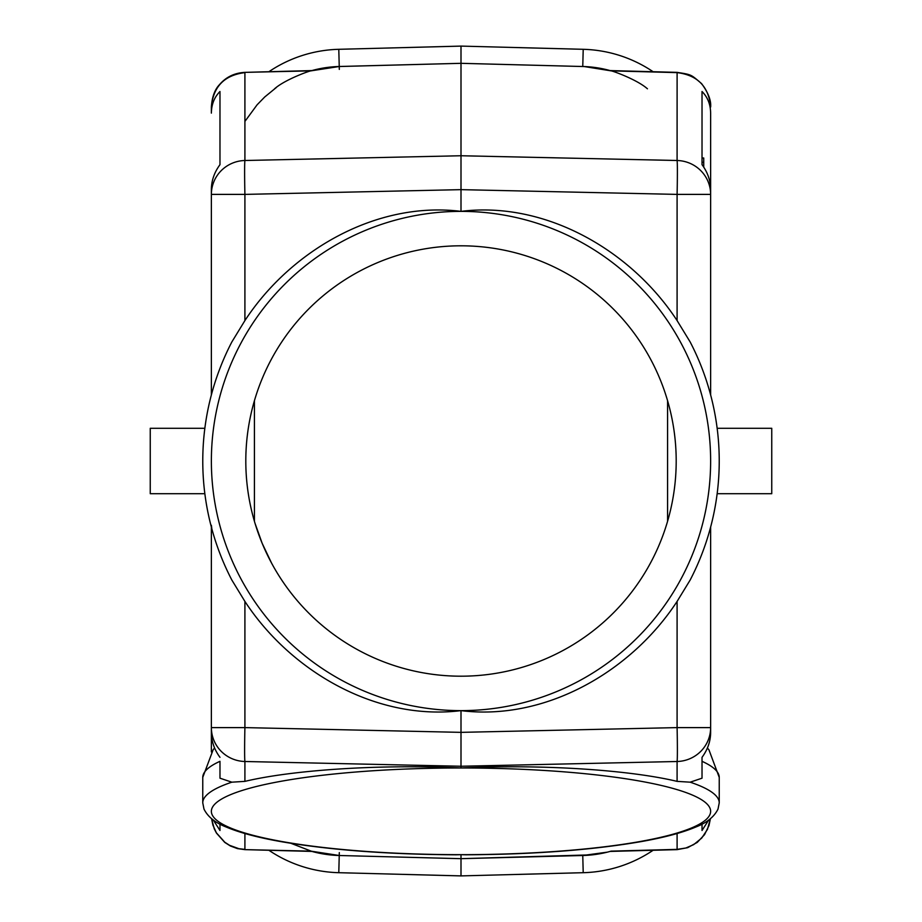 <?xml version="1.0" encoding="UTF-8"?>
<svg xmlns="http://www.w3.org/2000/svg" width="922" height="922" viewBox="0 0 922 922"><rect width="100%" height="100%" fill="white"/><g stroke="black" fill="none" stroke-linecap="round" stroke-linejoin="round"><path stroke-width="1.38" d="M254.414 521.253L254.414 400.747M255.014 523.281L262.148 543.265L271.621 563.215M676.195 461A215.195 215.195 0 0 0 461 245.805A215.195 215.195 0 0 0 245.805 461A215.195 215.195 0 0 0 461 676.195A215.195 215.195 0 0 0 676.195 461M667.586 521.253L667.586 400.747M274.56 88.8C285.117 79.419 310.207 70.614 310.887 70.867L339.238 66.499L461 63.318L461 211.369A249.632 249.632 0 0 1 710.632 461A249.632 249.632 0 0 1 461 710.632C376.418 721.108 290.776 671.573 244.906 601.421L244.906 727.608L461 732.356L677.094 727.608L677.094 601.421C631.224 671.573 545.582 721.108 461 710.632L461 766.251L677.094 761.503L677.094 781.372C631.224 770.377 545.582 763.981 461 767.98L461 766.251L244.906 761.503L244.906 781.372L231.837 782.179L219.978 778.191L219.978 761.318A258.241 44.844 180 0 0 202.759 777.419L202.759 802.855L203.993 809.09C207.773 816.765 215.103 822.712 226.005 826.942C239.363 832.624 257.826 837.556 281.417 841.705C329.961 850.038 388.162 854.406 456.01 854.798L461 854.671A249.632 43.346 180 0 0 710.632 811.325A249.632 43.346 180 0 0 461 767.98A249.632 43.346 180 0 0 211.369 811.325A249.632 43.346 180 0 0 461 854.671L465.99 854.798C533.838 854.406 592.039 850.038 640.583 841.705C664.174 837.556 682.637 832.624 695.995 826.942C706.897 822.712 714.227 816.765 718.008 809.09L719.241 802.855A258.241 44.844 180 0 0 690.163 782.179L677.094 781.372M677.094 601.421L690.163 580.03A258.241 258.241 0 0 0 690.163 341.97L677.094 320.579L677.094 194.392L461 189.644L244.906 194.392L244.906 320.579L231.837 341.97A258.241 258.241 0 0 0 231.837 580.03A258.241 258.241 0 0 1 231.837 341.97M461 710.632A249.632 249.632 0 0 1 211.369 461A249.632 249.632 0 0 1 461 211.369C545.582 200.892 631.224 250.427 677.094 320.579M607.298 852.159L582.762 855.501L461 858.682L461 854.671M211.369 394.881L211.369 194.392A34.437 33.907 180 0 1 244.906 160.497A34.437 0.899 88.7 0 0 244.906 194.392L211.369 194.392L211.369 189.31C211.484 180.528 214.353 172.31 219.978 164.669L219.978 91.509C214.353 97.167 211.484 104.37 211.369 113.118L211.369 107.044C213.213 86.622 224.392 75.155 244.906 72.619L244.906 160.497L461 155.749L677.094 160.497L677.105 72.365C692.307 74.74 690.832 74.578 701.55 83.579C708.234 92.673 711.265 100.498 710.632 107.044C708.788 86.622 697.608 75.143 677.094 72.619L611.113 70.867L584.317 66.557L461 63.318L584.317 66.557M211.841 528.859L211.369 525.275M461 211.369C376.418 200.892 290.776 250.427 244.906 320.579M461 767.98C376.418 763.981 290.776 770.377 244.906 781.372M244.906 601.421L231.837 580.03M244.906 833.523L244.906 849.381L238.89 848.689L229.578 845.324L224.795 842.235L216.382 832.831L212.913 825.132L211.576 818.69L214.261 828.855L216.463 833.108L224.749 842.408L230.408 845.993L237.45 848.609L244.895 849.635L310.887 851.133L339.238 855.501L338.789 872.696A130.843 130.843 0 0 1 268.901 850.28M610.11 851.409A113.625 113.625 0 0 0 611.113 851.133L677.094 849.381L685.887 847.998L693.69 844.61L701.711 838.075L707.462 829.385L710.424 818.69L708.949 825.639L704.523 834.675L697.251 842.408L687.651 847.675L677.105 849.635L610.099 851.421A113.625 113.625 0 0 1 582.762 855.501L583.211 872.696A130.843 130.843 0 0 0 653.099 850.28A130.843 130.843 0 0 1 583.211 872.696L461 875.9L461 858.682L339.238 855.501L461 858.682L592.477 854.821M710.632 727.608A34.437 33.907 180 0 1 677.094 761.503A34.437 0.899 88.7 0 0 677.094 727.608L710.632 727.608L710.632 527.119L710.632 732.69C710.516 741.472 707.647 749.69 702.022 757.331L702.022 778.191L690.163 782.179M717.155 493.708L771.749 493.708L771.749 428.292L717.155 428.292M311.728 70.625L311.901 70.579A113.625 113.625 0 0 1 339.238 66.499L338.789 49.304L461 46.1L583.211 49.304A130.843 130.843 0 0 1 653.099 71.72A130.843 130.843 0 0 0 583.211 49.304L582.762 66.499A113.625 113.625 0 0 1 610.099 70.579L611.113 70.867C611.793 70.614 636.883 79.419 647.44 88.8M461 875.9L338.789 872.696M204.845 493.708L150.251 493.708L150.251 428.292L204.845 428.292M703.74 162.307L702.022 162.307L702.022 164.669C707.647 172.31 710.516 180.528 710.632 189.31L710.632 113.118C710.516 104.37 707.647 97.167 702.022 91.509L702.022 158.008L703.74 158.008L703.74 167.124M710.632 113.118L710.632 394.881L710.632 194.392L677.094 194.392A34.437 0.899 91.3 0 0 677.094 160.497A34.437 33.907 0 0 1 710.632 194.392M708.741 819.969L702.022 830.492L702.022 824.072M702.022 164.669L702.022 91.509M702.022 757.331L702.022 761.318A258.241 44.844 180 0 1 719.241 777.419L719.241 802.855M461 46.1L461 63.318L337.683 66.557M213.259 819.969L219.978 830.492L219.978 824.072M338.789 49.304A130.843 130.843 0 0 0 268.901 71.72M244.906 121.427L257.1 104.808L264.729 96.983L276.254 87.567M219.978 757.331C214.353 749.69 211.484 741.472 211.369 732.69L211.369 727.608A34.437 33.907 -0 0 0 244.906 761.503A34.437 0.899 91.3 0 1 244.906 727.608L211.369 727.608L211.369 527.119L211.369 751.949L211.369 527.119M219.978 91.509L219.978 164.669M311.613 70.66L310.887 70.867A113.625 113.625 0 0 1 311.613 70.66A113.625 113.625 0 0 0 310.887 70.867L244.895 72.365C234.499 72.942 226.063 77.01 219.563 84.582C214.768 89.503 212.037 96.994 211.369 107.044M290.914 843.296L311.901 851.421A113.625 113.625 0 0 0 339.238 855.501L337.683 855.443M244.895 849.635L311.901 851.421A113.625 113.625 0 0 1 310.887 851.133A113.625 113.625 0 0 0 339.238 855.501L339.308 852.585M677.094 833.523L677.105 849.635M231.837 782.179A258.241 44.844 180 0 0 202.759 802.855M244.895 72.365L311.901 70.579A113.625 113.625 0 0 1 339.238 66.499L339.308 69.415M202.759 777.419L213.166 749.667L214.596 748.042M594.321 67.398L608.036 70.037M327.679 67.398L313.964 70.037M707.404 748.042L708.937 749.805L719.241 777.419M677.105 72.365L610.099 70.579M327.679 854.602L313.964 851.963"/></g></svg>
